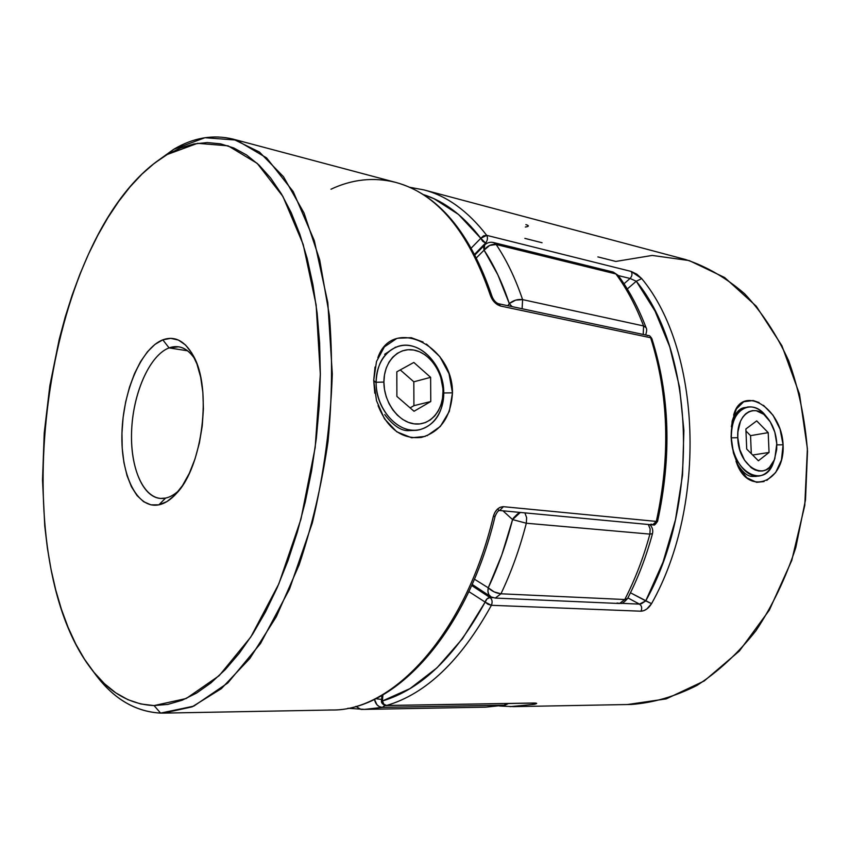 <?xml version="1.0" encoding="UTF-8"?>
<svg xmlns="http://www.w3.org/2000/svg" width="850" height="850" viewBox="0 0 850 850"><rect width="100%" height="100%" fill="white"/><g stroke="black" fill="none" stroke-linecap="round" stroke-linejoin="round"><path stroke-width="1.27" d="M774.254 460.062C771.301 469.359 766.307 474.672 759.294 475.979C746.396 478.476 731.765 458.841 731.308 437.835L737.789 437.686C736.227 413.514 755.523 401.806 767.858 418.423C773.202 425.361 776.178 433.829 776.783 443.817L774.828 432.193L770.27 421.855L763.768 414.311L756.266 410.731L752.484 410.635L748.882 411.697L745.588 413.886L742.751 417.138L740.467 421.313L737.938 431.789L737.789 437.686L739.787 449.618L744.515 460.179L751.219 467.702L754.981 469.944L758.838 471.049L762.609 470.996L766.179 469.774L769.388 467.447L774.318 459.924L776.688 449.576L776.783 443.817L774.817 458.596C767.423 483.416 738.161 467.67 737.789 437.686L731.308 437.835C731.712 472.217 765.308 490.078 773.723 461.699L774.786 458.692M767.805 418.37L765.786 415.852C751.719 396.865 729.544 410.136 731.308 437.835L731.308 437.835C731.425 420.463 736.78 410.21 747.384 407.054C754.428 406.024 760.92 409.413 766.838 417.223M756.702 420.888L768.198 432.639L769.059 452.444L758.391 460.785L746.714 449.076L745.875 428.984L756.702 420.888L768.198 432.639L750.55 435.646L745.96 431.014L750.55 435.646L768.198 432.639L769.059 452.444L752.643 455.026L769.059 452.444L758.391 460.785L746.714 449.076L745.875 428.984L756.702 420.888M751.304 453.677L750.55 435.646L751.304 453.677M376.114 382.288L383.902 382.064C383.786 361.93 398.044 347.044 413.769 350.041C429.505 352.739 442.956 371.992 442.999 391.361L443.732 392.87C443.679 370.791 428.368 348.851 410.38 345.716C392.402 342.252 375.987 359.231 376.114 382.288C376.954 363.46 384.296 351.486 398.14 346.364C419.379 339.15 444.274 365.171 443.732 392.87C443.02 412.664 435.083 424.926 419.932 429.643C399.532 435.243 375.424 409.764 376.114 382.288L376.114 382.288C375.955 405.312 392.53 427.848 410.709 430.026C428.899 432.544 444.051 414.97 443.732 392.87L440.725 377.113L438.026 370.398L434.414 364.299L430.015 359.029L424.979 354.79L419.496 351.751L413.769 350.041L408.021 349.722L402.454 350.837L397.301 353.345L392.753 357.159L389.002 362.153L386.208 368.124L384.487 374.861L383.902 382.064L384.498 389.481L386.24 396.791L389.066 403.697L392.859 409.934L397.449 415.246L402.666 419.433L408.287 422.333L414.088 423.842L419.858 423.916L425.361 422.578L430.387 419.868L434.754 415.916L438.313 410.879L440.927 404.961L442.51 398.363L442.999 391.361C443.275 410.763 429.973 426.105 414.088 423.842C398.214 421.876 383.796 402.167 383.902 382.064L376.114 382.288M396.822 371.811L413.822 362.451L430.621 377.347L430.769 401.529L414.035 411.262L396.886 396.429L396.822 371.811L413.822 362.451L430.621 377.347L430.769 401.529L414.035 411.262L396.886 396.429L396.822 371.811M410.114 407.873L413.918 405.673L430.769 401.529L413.918 405.673L413.822 381.809L430.621 377.347L413.822 381.809L400.265 369.909L413.822 381.809L413.918 405.673L410.114 407.873M763.523 405.344L773.096 415.331L780.056 429.133L783.084 444.805L776.826 444.879L783.084 444.805C781.586 406.821 741.455 383.86 733.656 415.183M731.361 426.668C733.678 414.524 738.512 408.106 745.864 407.437M597.89 256.902L615.793 261.439L652.258 255.436L689.191 260.567L724.604 277.504L756.266 306.202L781.926 345.748L799.499 394.198L807.394 448.63L804.78 505.378L791.754 560.469L769.356 610.077L739.394 651.004L704.183 680.999L666.219 698.881L627.895 704.469M735.271 414.651C738.108 410.359 741.179 408.011 744.494 407.607M756.319 476.393L752.346 476.425C747.607 476.478 742.571 472.281 737.247 463.856L736.004 461.327M534.204 704.331L510.096 706.648L534.204 704.331C537.497 703.545 537.466 703.109 534.097 703.024L536.679 703.418L534.204 704.331L531.888 703.12L534.204 704.331M386.569 705.479L534.097 703.024L386.569 705.479C425.967 693.94 460.913 660.546 491.396 605.296C460.913 660.546 425.967 693.94 386.569 705.479L383.849 704.183L382.426 700.963L410.04 688.574L437.091 667.728L462.506 638.658L485.148 602.108L468.881 591.611L485.148 602.108C486.062 599.261 487.688 597.752 490.004 597.561L471.676 585.491L490.004 597.561L487.039 598.825L485.148 602.108L488.027 604.297L491.396 605.296C492.671 601.917 492.203 599.346 490.004 597.561C492.203 599.346 492.671 601.917 491.396 605.296L641.017 611.203L491.396 605.296L485.148 602.108C455.303 656.497 421.058 689.446 382.426 700.963L382.904 694.928L382.426 700.963C382.946 703.726 384.328 705.234 386.569 705.479L386.569 705.479M643.832 610.672L641.017 611.203C642.271 608.122 641.761 605.763 639.476 604.127L621.222 603.319L639.476 604.127L627.895 597.911L639.476 604.127C641.761 605.763 642.271 608.122 641.017 611.203C645.182 610.831 648.699 608.313 651.546 603.659L646.818 609.025L643.832 610.672M499.641 706.021L513.559 706.637L631.423 704.459C653.395 702.801 675.272 696.437 697.064 685.366C718.367 671.564 737.991 653.374 755.916 630.785C772.395 605.965 785.687 578.234 795.791 547.612L805.503 499.832L807.5 451.116C805.024 418.965 798.756 388.864 788.683 360.814C776.688 334.592 761.993 312.237 744.6 293.739C726.091 277.78 706.371 266.369 685.429 259.494L424.001 189.922C447.047 195.957 467.957 211.097 486.71 235.354L631.157 271.426L636.884 274.21L641.729 278.609C700.793 349.573 707.657 504.241 651.546 603.659L630.466 592.779L645.734 600.886L641.399 603.766M764.065 481.546L756.617 482.322L746.842 477.774L738.809 467.489L733.423 452.986L731.106 436.634L732.158 421.122L736.44 408.882L743.707 401.742L753.153 400.509L759.114 402.581M736.302 462.071L736.567 462.729C748.329 496.942 785.188 482.035 783.084 444.805L781.447 460.052L775.636 472.568L766.785 480.399M524.886 238.393L542.056 242.739M424.139 189.964C447.132 196.01 467.989 211.14 486.71 235.354L483.491 235.843L480.781 238.298L482.672 241.273L485.552 243.026L480.781 238.298L471.357 247.956L480.781 238.298L486.71 235.354C487.996 237.915 487.613 240.465 485.552 243.026L474.736 254.171L485.552 243.026C487.613 240.465 487.996 237.915 486.71 235.354L631.157 271.426L641.729 278.609L636.278 281.233L630.073 278.471L623.996 283.762L630.073 278.471C632.156 276.176 632.517 273.828 631.157 271.426C632.517 273.828 632.156 276.176 630.073 278.471L618.322 275.581L630.073 278.471L636.278 281.233C694.078 351.199 700.676 503.072 645.734 600.886L651.546 603.659C707.657 504.241 700.793 349.573 641.729 278.609L636.278 281.233L627.289 288.968L636.278 281.233L655.095 311.196L669.758 346.853L679.532 387.058L683.889 430.408L682.529 475.214L675.474 519.733L663.021 562.158L645.734 600.886L639.476 604.127M752.356 476.425C747.288 476.457 742.071 471.92 736.716 462.814M731.106 436.634L731.446 441.586M485.552 243.026L486.912 243.355L485.552 243.026M480.781 238.298L458.469 214.413L433.946 198.688L422.981 194.459C444.221 201.067 463.484 215.677 480.781 238.298M492.957 597.688L490.004 597.561L492.957 597.688M386.081 705.543L386.123 705.543C386.962 706.233 380.46 704.331 381.522 700.517L382.426 700.963L381.522 700.517L381.926 695.491M386.176 705.543L534.523 703.024M525.884 224.623C529.093 225.59 529.136 226.355 526.001 226.918L525.342 227.024M426.466 344.091L439.832 356.639L449.023 373.692L452.466 392.849L443.732 392.976L452.466 392.849C450.946 416.967 440.598 431.821 421.398 437.41C402.018 439.471 387.579 428.889 378.08 405.663M374.808 393.21L373.703 380.471L375.668 382.234M495.104 516.216L495.104 516.29C496.868 512.263 498.397 510.329 499.704 510.51L503.391 506.674L499.704 510.51L652.588 524.886L656.317 521.411L657.581 521.316L656.317 521.411C670.565 455.929 668.663 394.697 650.633 337.737C668.663 394.697 670.565 455.929 656.317 521.411L503.391 506.674C498.536 506.993 495.168 510.266 493.297 516.513L495.104 516.29C467.288 633.303 394.729 711.078 331.596 710.005C392.7 711.376 465.354 634.27 493.297 516.513L494.785 512.646L497.176 509.384L500.193 507.248L503.391 506.674L656.317 521.411L653.586 524.864L650.941 524.121M179.063 490.344C174.611 494.541 170.127 497.123 165.591 498.089L160.278 498.44C141.738 496.846 129.434 464.461 131.771 427.678C133.928 390.904 150.248 354.96 169.076 347.894L187.606 350.806L169.076 347.894L178.691 346.811C184.854 347.831 190.283 351.942 194.979 359.168C187.584 348.149 178.946 344.399 169.076 347.894L162.807 339.83C174.686 335.559 184.801 340.765 193.173 355.481C212.319 387.812 202.746 466.671 176.417 493.489C170.68 499.811 164.826 503.593 158.865 504.836L165.591 498.089C170.127 497.123 174.611 494.541 179.053 490.344M91.354 669.014L95.922 675.038C113.953 699.029 135.511 711.726 160.597 713.097L154.062 705.585C129.721 704.448 108.789 692.219 91.258 668.897C4.431 555.677 41.066 253.948 152.447 164.794L173.676 149.334L152.522 164.73M417.223 430.249L407.798 430.684C400.573 430.567 392.881 425.212 384.71 414.598M384.646 354.291L395.622 347.129M155.433 162.446L173.676 149.334C193.311 137.636 213.18 134.247 233.272 139.166L259.452 152.065L283.475 176.704L303.992 212.914L319.674 259.771L329.386 315.435C332.647 356.118 332.191 398.257 327.983 441.862C321.629 485.212 312.003 526.235 299.094 564.952L276.346 616.675L249.911 658.421L221.319 688.681L192.111 706.849L163.604 713.107L160.597 713.097C134.374 711.588 112.041 697.85 93.596 671.883M330.979 189.221C352.155 179.254 373.649 176.949 395.441 182.325C436.634 193.226 468.297 230.956 490.418 295.513C492.394 300.868 495.773 304.385 500.554 306.032L498.451 303.716L500.554 306.032L650.633 337.737L500.554 306.032L497.399 304.683L494.392 302.143L490.418 295.513C468.339 231.083 436.751 193.364 395.654 182.378L233.272 139.166M160.597 713.097L193.779 706.138L227.8 682.975L260.525 643.503L289.51 589.103L312.354 522.835C323.914 474.109 330.554 424.479 332.297 373.957L327.824 302.717L314.319 240.667L293.25 191.643L266.592 157.898L236.481 140.101L204.924 137.721L173.676 149.334L167.238 154.498L197.572 143.321L228.129 145.839L257.231 163.402L282.933 196.488L303.184 244.396L316.126 304.906L320.333 374.308L315.169 447.621L300.932 519.265L278.832 583.876L250.814 637.001L219.162 675.686L186.214 698.519L154.062 705.585L167.907 704.384L182.113 700.251L196.52 693.111L210.959 682.901L225.261 669.619L239.243 653.31L252.694 634.089L265.423 612.096L277.238 587.573L287.938 560.787L297.341 532.068L305.288 501.819L311.652 470.454L316.328 438.43L319.228 406.215L320.333 374.308L319.621 343.145L317.146 313.193L312.959 284.835L307.169 258.464L299.891 234.366L291.274 212.798L281.467 193.97L270.64 178.022L258.963 165.017L246.606 154.998L233.761 147.964L220.564 143.841L207.177 142.556L193.736 144.001L180.391 148.028L167.238 154.498L154.403 163.242L141.971 174.101L130.029 186.904L118.649 201.482L107.897 217.653L97.835 235.259L88.496 254.15L79.932 274.146L72.176 295.099L65.269 316.869L59.234 339.309L49.863 385.603L44.242 432.884L42.511 480.038L44.752 525.948L47.388 548.069L51.042 569.426L55.718 589.879L61.402 609.237L68.096 627.353L75.777 644.045L84.437 659.122L94.021 672.403L104.497 683.719L115.812 692.867L127.904 699.667L140.686 703.959L154.062 705.585L160.597 713.097L166.611 712.991M425.223 436.401L411.634 437.771L396.737 431.789L384.466 418.795L376.507 400.701L373.703 380.471L376.497 361.516L384.391 346.874L396.514 338.651M377.857 357.744C391.978 315.966 452.986 344.739 452.466 392.849L449.342 411.347L440.332 426.456L426.998 435.752M397.928 338.215L411.23 337.694L423.034 342.019M158.865 504.836L150.981 504.858L143.629 501.712L137.041 495.582L131.463 486.784L127.054 475.681L123.951 462.719L122.23 448.354L121.954 433.107L123.101 417.488L125.641 402.018L129.487 387.217L134.512 373.596L140.569 361.632L147.464 351.762L154.966 344.388L162.807 339.83L170.712 338.342L178.383 340.043L185.502 344.973L191.76 352.994L196.903 363.874L200.664 377.198L202.874 392.434L203.405 408.967L202.226 426.062L199.378 442.978L195.001 458.979L189.284 473.376L182.495 485.562L174.941 495.072L166.951 501.564L158.865 504.836C136.935 509.309 120.594 475.108 121.954 433.107C123.027 391.159 141.249 348.16 162.807 339.83L169.076 347.894C149.292 355.289 132.483 394.527 131.548 432.873C130.347 471.272 145.499 502.329 165.591 498.089L158.865 504.836M375.668 382.415L373.703 380.471L375.041 367.041M395.654 182.378C437.962 193.959 470.124 232.082 492.15 296.756L490.418 295.513L492.203 297.118M651.865 338.598L651.854 338.587C650.356 336.271 649.23 335.272 648.497 335.58L498.514 303.737C495.879 302.77 493.754 300.443 492.15 296.756M647.339 335.612L648.497 335.58M657.188 520.976L657.581 521.316C655.414 524.492 654.086 525.683 653.586 524.864L652.588 524.886M499.704 510.51L498.111 509.703M495.104 516.29L493.297 516.513C465.386 634.143 392.849 711.237 331.787 709.994L328.334 710.005M627.056 599.112L624.793 599.526L619.554 603.479L624.793 599.526C635.131 579.403 643.503 557.6 649.889 534.108L526.32 523.228C519.775 548.569 511.317 572.082 500.958 593.789L624.793 599.526L627.566 598.559C620.585 606.188 620.968 602.342 620.032 603.479L617.079 602.99M361.006 709.399L355.821 706.414L361.006 709.399L364.533 709.389L361.229 709.399M618.216 275.432L615.91 273.955C626.822 288.788 636.044 306.127 643.588 325.954L646.064 327.675L643.588 325.954L643.206 334.454L643.588 325.954C636.044 306.127 626.822 288.788 615.91 273.955L496.156 244.502C506.632 260.132 515.44 278.492 522.591 299.614L643.588 325.954L522.591 299.614L522.112 308.741L522.591 299.614L515.684 300.124L509.288 303.567L497.877 274.869L484.064 250.155L476.553 257.72L484.064 250.155C494.073 265.317 502.478 283.124 509.288 303.567L507.822 305.713L509.288 303.567L512.051 306.606M504.911 705.149L485.669 707.157L504.071 705.234L382.309 707.381L364.533 709.389L382.309 707.381C378.25 707.03 375.636 704.363 374.457 699.369L376.975 704.788L379.483 706.732L382.309 707.381L504.071 705.234L485.669 707.157L364.533 709.389L347.884 708.273M488.24 587.807L501.776 555.008L512.561 519.584L502.966 510.818L512.561 519.584C506.271 544.064 498.174 566.801 488.24 587.807L474.428 579.179L488.24 587.807L487.932 591.441L488.803 594.564L491.045 596.902C488.314 595.138 487.379 592.099 488.24 587.807C491.895 591.239 496.134 593.236 500.958 593.789L495.284 598.071L500.958 593.789L494.147 591.887L488.24 587.807M504.071 705.234L506.781 703.534L504.071 705.234M385.05 705.436L382.309 707.381L385.05 705.436M376.954 698.87L381.618 699.423L376.954 698.87M508.47 703.513L505.283 705.054M624.793 599.526L500.958 593.789C511.317 572.082 519.775 548.569 526.32 523.228L512.561 519.584L526.32 523.228L649.889 534.108C643.503 557.6 635.131 579.403 624.793 599.526M627.566 598.57C637.84 578.584 646.138 556.984 652.46 533.768L649.889 534.108L650.154 528.923L648.316 524.482L650.154 528.923L649.889 534.108L652.471 533.683M524.886 512.879L526.639 517.639L526.32 523.228L526.639 517.639L524.886 512.879M513.496 517.958L512.561 519.584L520.327 512.444L517.618 513.846L513.496 517.958M512.04 306.606L509.288 303.567C513.389 300.316 517.82 298.998 522.591 299.614C515.44 278.492 506.632 260.132 496.156 244.502C491.513 243.886 487.486 245.767 484.064 250.155L489.642 245.438L496.156 244.502L615.91 273.955L613.211 272.064L618.162 275.379L613.211 272.064L493.553 242.558L496.156 244.502L493.553 242.558C490.291 241.782 487.348 242.569 484.734 244.906L483.682 247.329L484.064 250.155L484.723 244.928L475.076 254.819M610.704 272.17L613.211 272.064M736.259 461.975L736.578 462.74M386.123 705.543L533.641 703.088M424.001 189.922L409.509 187.255M331.596 710.005L163.604 713.107M651.854 338.587C669.853 395.356 671.755 456.269 657.581 521.316M472.164 584.407L491.141 596.955L495.284 598.071L619.034 603.489M649.867 524.631C652.396 527.212 653.268 530.262 652.46 533.768M618.162 275.379C629.213 290.392 638.52 307.828 646.064 327.664C646.977 328.876 646.839 331.309 645.66 334.974"/></g></svg>
